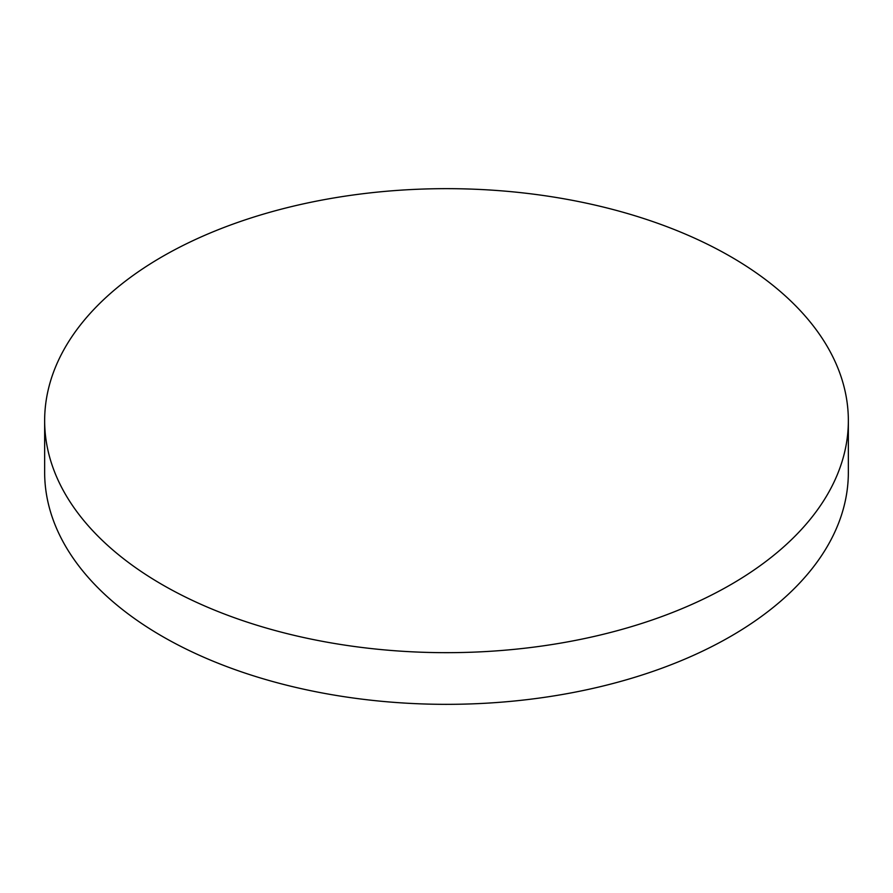 <?xml version="1.0" encoding="UTF-8"?>
<svg xmlns="http://www.w3.org/2000/svg" width="893" height="893" viewBox="0 0 893 893"><rect width="100%" height="100%" fill="white"/><g stroke="black" fill="none" stroke-linecap="round" stroke-linejoin="round"><path stroke-width="1.34" d="M162.347 584.714A401.85 232.001 0 0 0 600.286 635.012A401.85 232.001 0 0 0 848.35 420.67A401.85 232.001 0 0 0 730.653 256.615A401.85 232.001 0 0 0 292.714 206.316A401.85 232.001 0 0 0 44.65 420.67A401.85 232.001 0 0 0 162.347 584.714M44.65 420.67L44.65 472.33A401.85 232.001 0 0 0 162.347 636.385A401.85 232.001 0 0 0 600.286 686.684A401.85 232.001 0 0 0 848.35 472.33L848.35 420.67"/></g></svg>
